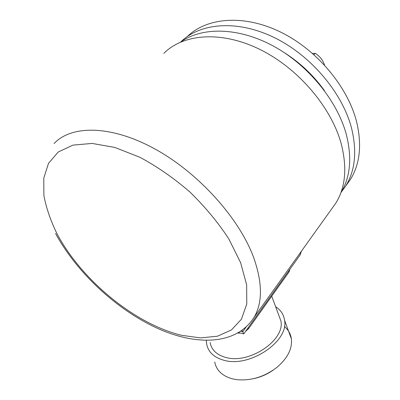 <?xml version="1.0" encoding="UTF-8"?>
<svg xmlns="http://www.w3.org/2000/svg" width="400" height="400" viewBox="0 0 400 400"><rect width="100%" height="100%" fill="white"/><g stroke="black" fill="none" stroke-linecap="round" stroke-linejoin="round"><path stroke-width="0.6" d="M331.695 208.9L335.9 203.03C345.47 187.485 347.27 167.845 341.3 144.1C331.49 107.425 298.14 68.11 259.655 49.32C221.13 30.47 183.165 33.815 163.845 53.375M180.55 42.09C201.86 26.77 238.315 27.045 273.355 46.065C308.36 65.065 337.55 101.135 346.455 134.975C352.155 158.145 350.29 177.4 340.87 192.735M180.87 41.865C200.205 22.88 237.125 19.54 274.04 37.465C310.915 55.33 342.495 92.905 351.595 128.355C357.16 151.5 355.17 170.765 345.63 186.145L341.075 192.41M346.225 185.32L350.41 179.505C359.97 164.105 362.045 144.895 356.625 121.87C347.76 86.625 316.605 49.425 280.06 31.81C243.48 14.145 206.72 17.585 187.305 36.55M324.455 90.665C313.525 75.395 300.11 62.7 284.21 52.585M324.505 65.045C322.93 60.17 319.85 56.27 315.265 53.335L313.98 54.695M312.545 53.43L315.265 53.335M301.49 251.095L299.94 255.2M246.015 327.195L242.755 331.745L242.18 330.35M240.805 331.32L242.755 331.745L243.75 333.885M289.995 269.125L289.08 271.855L248.6 328.65L245.495 331.445M240.585 333.13L238.015 333.07M278.375 314.125L280.93 321.025C285.12 340.065 249.395 364.41 225.93 357.48C216.77 354.955 211.495 349.96 210.105 342.49M275.615 306.69C280.725 309.99 283.7 314.5 284.54 320.22C289.16 341.14 249.74 367.99 223.93 360.275C213.91 357.48 208.14 351.995 206.62 343.83L206.37 340.505M284.375 326.485C288.305 329.745 290.64 333.865 291.38 338.84C292.405 348.825 287.505 358.4 276.68 367.56C264.05 377.035 250.62 381.055 236.395 379.62L232.015 378.75C222.09 375.825 216.32 370.225 214.715 361.945M272.93 370.3C266.935 374.44 260.385 377.25 253.275 378.73M240.625 262.665L228.735 238.765C218.045 222.41 205.095 206.81 189.885 191.97C173.78 178.08 157.08 166.5 139.79 157.23L114.82 147.44L92.12 143.43L72.98 145.105L58.285 151.99L48.515 163.3L43.77 178.125L43.895 195.485C46.23 207.995 50.665 220.88 57.2 234.15C82.145 280.73 135.115 324.095 181.58 335.31L200.53 337.905L217.445 336.21L231.4 329.985L241.47 319.16L246.785 303.925L246.645 284.8L240.625 262.665M55.555 233.485C76.56 272.135 115.04 308.145 154.86 327.13C194.285 345.81 235.715 346.005 253.985 317.45C262.68 302.865 262.575 282.885 253.66 257.52C239.225 218.23 198.465 172.795 154.795 148.905C111.08 124.925 71.4 124.955 54.06 143.555M248.2 327.655L248.6 328.65M288.74 270.88L289.08 271.855M335.9 203.03L253.985 317.45M350.41 179.505L345.63 186.145M243.66 333.81L238.64 332.7M300.365 254.6L243.735 333.91M271.73 296.205L280.93 321.025M284.54 320.22L291.38 338.84"/></g></svg>
